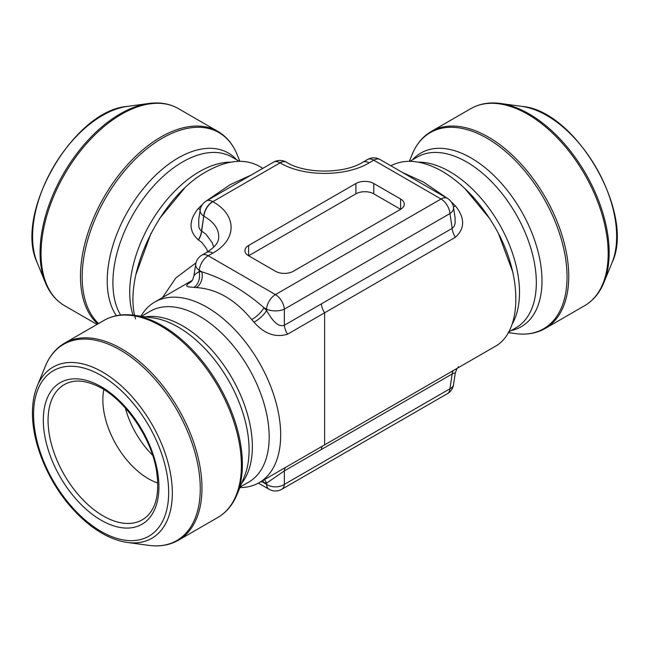 <?xml version="1.0" encoding="UTF-8"?>
<svg xmlns="http://www.w3.org/2000/svg" width="649" height="649" viewBox="0 0 649 649"><rect width="100%" height="100%" fill="white"/><g stroke="black" fill="none" stroke-linecap="round" stroke-linejoin="round"><path stroke-width="0.97" d="M390.852 165.755C405.195 158.388 422.345 160.238 442.302 171.312C462.656 183.537 480.049 201.904 494.497 226.428C522.932 274.048 522.98 332.037 494.457 346.801L324.614 444.865L324.614 312.802L287.572 334.186C275.468 337.861 264.273 333.862 253.986 322.172L251.674 319.543C235.141 299.514 216.693 288.862 196.339 287.588L188.38 286.858L186.62 285.901L187.391 284.311L191.26 281.577M402.339 172.391L423.594 182.118L447.534 198.48M451.047 201.612L455.395 205.887C465.049 217.926 465.049 228.399 455.403 237.291L324.614 312.802A12.639 7.301 60 0 1 321.385 303.87L452.183 228.359L454.138 226.404L455.136 223.151L455.071 217.61L453.529 207.429M135.544 318.902C122.474 275.038 160.287 196.517 206.917 171.312C227.247 160.043 244.632 158.324 259.073 166.144L262.853 168.326M206.163 201.06L230.103 184.697L251.35 174.97M162.485 297.583L175.838 277.934L195.974 262.853M207.721 251.747L206.504 248.672L201.815 242.393L198.294 239.87C188.632 230.987 188.632 220.522 198.294 208.467L202.642 204.192M239.87 487.586A104.302 60.219 -120 0 0 259.073 482.702A104.302 60.219 -120 0 0 280.676 434.952A104.302 60.219 -120 0 0 234.589 329.4A104.302 60.219 -120 0 0 154.77 302.045A104.302 60.219 -120 0 0 140.938 316.233M400.603 199L400.603 209.319L293.324 271.258A12.639 7.301 180 0 1 275.444 271.258L248.624 255.771A12.639 7.301 180 0 1 244.916 250.611A12.639 7.301 180 0 1 248.624 245.452L355.903 183.513A12.639 7.301 180 0 1 373.783 183.513L400.603 199A12.639 7.301 180 0 1 404.303 204.159A12.639 7.301 180 0 1 400.603 209.319L373.783 193.84A12.639 7.301 0 0 0 355.903 193.84L248.624 255.771L248.624 245.452M285.365 467.515A12.639 7.301 -120 0 0 284.351 470.89L284.351 484.389L449.935 388.792A12.639 7.301 -120 0 1 447.356 393.7A12.639 12.639 0 0 0 453.529 384.638L455.282 373.086L453.586 373.151L284.351 470.89L266.536 483.181L260.801 481.704M447.356 393.7L281.763 489.297A12.639 7.301 -120 0 0 284.351 484.389A12.639 8.51 180 0 1 266.536 484.389L266.536 483.181A12.639 9.897 -85 0 0 264.394 479.627M198.74 219.378L198.797 226.963L200.111 229.819L201.514 230.939A12.639 7.301 -60 0 1 198.294 239.87M200.135 210.187A12.639 7.244 8.6 0 0 203.754 216.141L201.514 230.939L206.114 234.362L212.166 242.694L213.772 247.042M286.323 162.177A12.639 7.301 -60 0 0 286.233 162.128A12.639 12.639 0 0 0 273.594 162.128A12.639 7.301 -120 0 1 279.914 162.753A12.639 7.301 -60 0 1 286.233 162.128L286.404 162.226A12.639 7.301 120 0 0 280.084 162.85L212.831 201.677A12.639 7.301 120 0 0 203.924 216.247C214.681 222.429 219.573 229.981 218.591 238.897M286.404 162.226C304.989 174.005 344.23 174.005 362.823 162.226A12.639 7.301 60 0 1 369.143 162.85C345.771 176.917 303.448 176.917 280.084 162.85M212.831 201.677C237.185 215.168 237.185 239.603 212.831 253.094A12.639 7.301 -120 0 0 206.52 252.461L201.871 255.146A12.639 12.639 0 0 0 195.625 264.751M193.929 275.833L195.69 264.2M190.741 282.08C191.228 281.001 191.885 282.721 193.946 275.76L195.592 273.813L199.089 271.663L201.888 271.842C223.524 278.559 244.202 290.501 263.94 307.667L266.536 310.611C270.722 317.402 276.912 327.891 284.351 325.254L321.385 303.87M195.665 264.386A12.639 7.244 8.6 0 0 199.284 270.341L199.089 271.663A12.639 9.378 92.1 0 1 193.824 287.442M455.403 237.291A12.639 7.301 60 0 1 452.183 228.359L449.935 213.562A12.639 7.244 -8.6 0 0 453.554 207.607M212.831 253.094L208.191 255.771L275.444 294.597L441.028 199A12.639 7.301 -120 0 1 449.935 213.562L284.351 309.167A12.639 5.979 180 0 1 266.536 309.167L263.94 307.667A12.639 4.267 137.8 0 1 251.674 319.543M452.888 203.372A12.639 3.789 -45.3 0 1 452.353 203.697M455.395 205.887A12.639 3.423 -44.1 0 1 453.456 206.974M287.572 334.186A12.639 7.301 60 0 1 284.351 325.254L284.351 309.167A12.639 7.301 -120 0 0 275.444 294.597A12.639 7.301 120 0 0 266.536 309.167L266.536 310.611A12.639 3.943 139.3 0 1 253.986 322.172M196.339 287.588A12.639 9.256 94.9 0 0 201.888 271.842L199.284 270.341A12.639 7.301 120 0 1 208.191 255.771A12.639 7.301 -120 0 0 201.871 255.146M201.344 206.277A12.639 3.789 45.3 0 1 200.809 205.952M200.241 209.554A12.639 3.423 44.1 0 1 198.294 208.467M273.594 162.128L206.341 200.955A12.639 7.301 -120 0 1 212.661 201.579A12.639 7.301 120 0 0 203.754 216.141L201.685 231.036A12.639 7.301 -60 0 1 198.464 239.968M262.788 480.552A12.639 9.743 -82.3 0 1 263.94 482.888L266.536 484.389A12.639 7.301 -60 0 0 269.124 489.297A12.639 12.639 0 0 0 281.763 489.297M453.197 370.62A12.639 7.301 -120 0 0 452.183 373.994L449.935 388.792A12.639 7.244 -171.4 0 0 453.529 384.638M103.832 389.603A64.446 37.212 -120 0 0 102.858 399.833A64.446 37.212 -120 0 0 157.772 483.034M125.33 407.978A64.446 37.212 -120 0 0 152.612 455.225M453.602 207.972A12.639 12.639 0 0 0 447.356 198.375A12.639 7.301 120 0 0 441.028 199L373.783 160.173L369.143 162.85M367.464 159.549A12.639 7.301 60 0 1 373.783 160.173A12.639 7.301 120 0 1 380.103 159.549A12.639 12.639 0 0 0 367.464 159.549L362.823 162.226M322.407 446.131A12.639 7.301 -120 0 0 321.385 449.506M355.903 193.84L355.903 183.513M373.783 183.513L373.783 193.84M511.939 324.516A98.616 56.934 -120 0 0 499.081 223.702A98.616 56.934 -120 0 0 418.199 162.145M508.467 332.142L515.898 327.85A98.616 56.934 -120 0 0 515.906 213.983A98.616 56.934 -120 0 0 417.291 157.05L409.852 161.341M511.193 330.568A100.311 57.915 -120 0 0 521.22 210.909A100.311 57.915 -120 0 0 412.577 159.768M508.208 332.604L515.533 333.602A113.275 65.403 -120 0 0 565.717 259.397A113.275 65.403 -120 0 0 486.953 138.205A113.275 65.403 -120 0 0 412.123 154.494L409.324 161.333M603.886 282.591L612.048 262.642A98.818 57.055 -120 0 0 596.18 167.637A98.818 57.055 -120 0 0 521.837 106.387L500.484 103.483A113.275 65.403 60 0 1 529.065 113.891A113.275 65.403 60 0 1 603.886 282.591C599.627 292.967 593.202 300.665 584.611 305.703A113.786 65.695 -120 0 0 602.053 214.519A113.786 65.695 -120 0 0 527.718 114.248A113.786 65.695 -120 0 0 470.833 108.618L431.398 131.382A113.786 65.695 60 0 1 488.291 137.02A113.786 65.695 60 0 1 562.626 237.291A113.786 65.695 60 0 1 545.184 328.467C536.536 333.383 526.647 335.095 515.533 333.602M37.18 262.642A98.818 57.055 -60 0 1 53.048 167.637A98.818 57.055 -60 0 1 127.391 106.387L148.743 103.483A113.275 65.403 -60 0 0 40.06 252.631A113.275 65.403 -60 0 0 45.333 282.591L37.18 262.642C13.588 213.878 73.369 110.346 127.391 106.387M97.812 323.973A113.786 65.695 -60 0 1 107.45 191.39A113.786 65.695 -60 0 1 217.829 131.382L178.394 108.618A113.786 65.695 120 0 0 64.608 174.313A113.786 65.695 120 0 0 64.608 305.703L97.042 324.419M239.895 161.333L237.104 154.494A113.275 65.403 120 0 0 123.31 172.383A113.275 65.403 120 0 0 98.567 323.543M116.341 315.714A100.311 57.915 -60 0 1 140.671 191.982A100.311 57.915 -60 0 1 236.642 159.768M120.592 315.025A98.616 56.934 -60 0 1 141.563 201.085A98.616 56.934 -60 0 1 231.936 157.05L239.376 161.341M133.077 315.163A98.616 56.934 -60 0 1 154.202 217.026A98.616 56.934 -60 0 1 231.036 162.145M240.065 487.107L248.762 482.085A98.616 56.934 -120 0 0 248.762 368.21A98.616 56.934 -120 0 0 150.146 311.277L141.45 316.298M241.55 483.481A98.616 56.934 -120 0 0 231.936 377.929A98.616 56.934 -120 0 0 145.335 316.826M237.104 494.351L244.422 476.455A100.311 57.915 -120 0 0 228.31 380.022A100.311 57.915 -120 0 0 152.848 317.856L133.694 315.244A113.275 65.403 60 0 1 218.916 385.449A113.275 65.403 60 0 1 237.104 494.351C232.837 504.727 226.412 512.434 217.829 517.464A113.786 65.695 -120 0 0 217.829 386.074A113.786 65.695 -120 0 0 104.043 320.379L64.608 343.143A113.786 65.695 60 0 1 178.394 408.838A113.786 65.695 60 0 1 178.394 540.228L217.829 517.464M127.391 542.459L148.743 545.363A113.275 65.403 -120 0 0 200.257 488.705A113.275 65.403 -120 0 0 134.692 359.895A113.275 65.403 -120 0 0 45.333 366.255L37.18 386.204C34.032 393.967 32.458 402.867 32.45 412.902C32.19 443.048 47.961 481.177 71.479 507.591C80.865 518.235 90.811 526.655 101.325 532.861C110.216 538.07 118.905 541.266 127.391 542.459A98.818 57.055 -120 0 0 151.866 424.154A98.818 57.055 -120 0 0 37.18 386.204M33.561 414.451A95.541 55.157 -120 0 0 134.895 540.512A95.541 55.157 -120 0 0 134.895 405.406A95.541 55.157 -120 0 0 33.561 414.451M43.313 420.09A81.742 47.19 -120 0 0 130.019 527.945A81.742 47.19 -120 0 0 130.019 412.342A81.742 47.19 -120 0 0 43.313 420.09M48.067 420.374A78.034 45.049 -120 0 0 86.025 502.829A78.034 45.049 -120 0 0 147.68 515.655C156.652 506.577 159.589 491.585 156.49 470.663C151.185 436.185 122.677 396.482 95.736 385.295C86.09 381.125 77.693 380.038 70.53 382.034A78.034 45.049 -120 0 0 48.067 420.374M259.073 482.702L324.614 444.865M154.77 302.045L192.136 280.465M269.124 489.297L258.375 483.091M198.699 219.646L200.16 210.008M206.341 200.955A12.639 12.639 0 0 0 200.095 210.552M218.583 238.889L218.007 240.998C216.888 244.511 213.059 248.332 206.512 252.469M447.356 198.375L380.103 159.549M458.478 366.766L457.959 367.269M457.083 368.381L455.29 373.013M512.629 271.623L498.651 234.07M489.8 218.754L464.83 188.453M584.611 305.703L545.184 328.467M612.048 262.642C635.631 213.878 575.858 110.346 521.837 106.387M431.398 131.382C422.815 136.412 416.39 144.119 412.123 154.494M470.833 108.618C479.481 103.694 489.362 101.982 500.484 103.483M136.014 274.259L151.079 233.096M159.492 218.656L184.235 188.608M237.104 154.494C232.837 144.119 226.412 136.412 217.829 131.382M178.394 108.618C169.746 103.694 159.857 101.982 148.743 103.483M64.608 305.703C56.025 300.665 49.6 292.967 45.333 282.591M133.694 315.244C122.572 313.751 112.691 315.463 104.043 320.379M64.608 343.143C56.025 348.18 49.6 355.879 45.333 366.255M178.394 540.228C169.746 545.144 159.857 546.856 148.743 545.363"/></g></svg>
